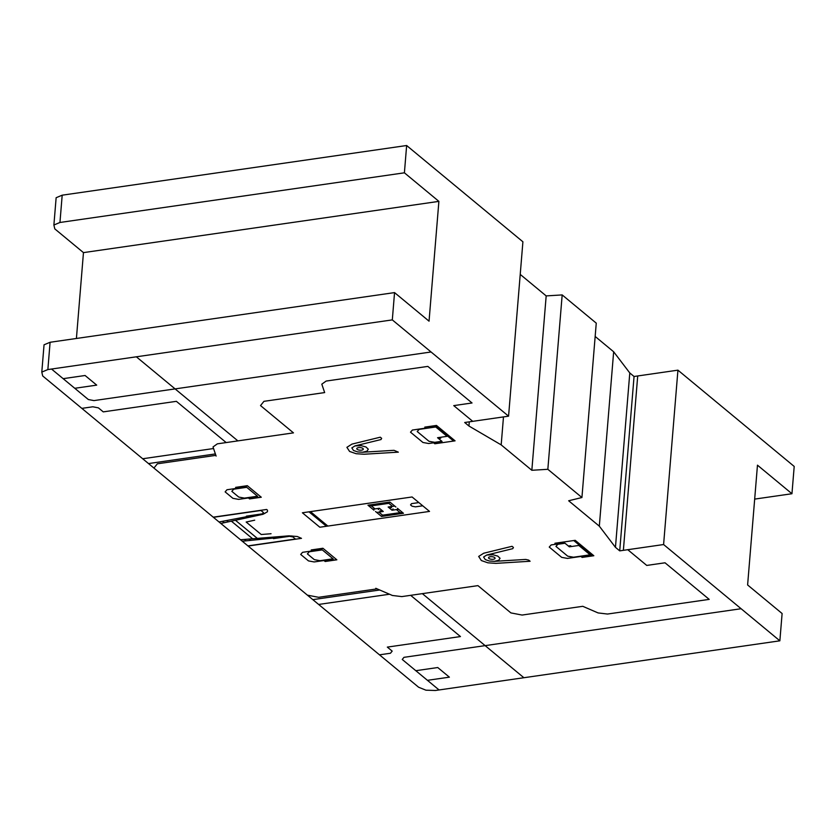 <?xml version="1.0" encoding="UTF-8"?>
<svg xmlns="http://www.w3.org/2000/svg" width="836" height="836" viewBox="0 0 836 836"><rect width="100%" height="100%" fill="white"/><g stroke="black" fill="none" stroke-linecap="round" stroke-linejoin="round"><path stroke-width="1.25" d="M76.41 338.475L83.464 252.618L438.89 201.371L429.046 321.17L394.55 292.6L50.097 342.269L44.047 344.798L41.8 372.093L47.861 369.564L392.314 319.895L508.57 416.171L464.701 422.504L468.954 426.026L501.182 444.888L531.842 470.281L547.841 469.299L581.929 497.524L568.658 500.764L599.318 526.157L615.453 547.34L619.716 550.861L663.596 544.539L779.863 640.815L435.41 690.484L425.952 690.191L418.627 687.244L42.699 375.96L41.8 372.093M83.464 252.618L54.789 228.876L53.891 225.009L59.952 222.48L404.405 172.812L438.89 201.371M779.863 640.815L782.109 613.519L747.614 584.96L757.468 465.171L791.953 493.731L754.678 499.102M394.55 292.6L392.314 319.895M404.405 172.812L406.641 145.516L522.908 241.792L508.57 416.171M50.097 342.269L47.861 369.564M406.641 145.516L62.188 195.185L59.952 222.48M62.188 195.185L56.137 197.714L53.891 225.009M469.299 421.835L468.954 426.026M503.481 416.903L501.182 444.888M581.929 497.524L596.256 323.145L562.179 294.92L546.18 295.902L531.842 470.281M546.18 295.902L520.232 274.417M562.179 294.92L547.841 469.299M791.953 493.731L794.2 466.436L677.933 370.16L634.054 376.493L629.79 372.96L613.655 351.778L599.318 526.157M613.655 351.778L595.169 336.469M629.79 372.96L615.453 547.34M634.054 376.493L619.716 550.861M677.933 370.16L663.596 544.539M627.763 549.701L646.75 565.429L665.028 562.795L709.21 599.381L607.511 614.042L598.085 612.924L582.765 606.309L522.072 615.056L510.89 612.903L477.941 585.628L401.823 596.601L392.408 595.483L375.792 588.293M242.283 541.226L272.902 538.133L273.476 538.614L291.858 535.97M240.496 539.753L289.005 535.834L297.292 536.513L301.493 538.342L248.104 546.044M323.992 560.538L314.158 561.949L308.484 560.904L300.699 554.456L302.527 552.324L312.371 550.903M271.052 533.734L261.229 534.517L246.16 522.04L254.698 520.18M273.09 538.3L280.154 537.276L279.349 536.607M267.165 538.718L265.932 537.694M249.107 539.053L250.706 540.38M246.118 540.84L244.415 539.429M264.73 513.503L246.348 516.157L246.933 516.638L219.032 521.977M213.222 517.16L266.611 509.469L267.489 510.19L267.426 511.789L262.995 514.297L220.819 523.451M248.417 497.953L238.584 499.374L232.91 498.329L225.135 491.881L226.964 489.75L236.797 488.328M246.735 516.47L253.799 515.457L254.604 516.115M242.931 518.654L241.708 517.63M226.713 520.504L228.312 521.831M224.226 522.719L222.522 521.309M252.629 538.771L231.363 521.162M257.331 538.394L235.449 520.274M322.153 549.774L312.622 551.123L311.201 549.942L322.905 548.259L336.856 559.807L325.152 561.499L323.731 560.319L333.209 558.929M333.062 558.803L322.299 549.9L309.236 551.781L307.408 553.913L314.326 559.639L320 560.684L333.062 558.803M311.4 550.109L323.093 548.416M313.594 549.785L314.817 550.799M325.935 560.005L327.158 561.019M336.657 559.65L324.964 561.332M289.57 536.294L292.924 536.942L295.442 539.032L247.905 545.887M382.554 515.164L381.519 516.449L403.454 513.283L400.099 512.635L382.554 515.164L378.865 512.113M429.526 511.413L319.833 527.223L302.392 512.781L412.085 496.971L429.526 511.413M239.253 488.224L238.02 487.21M246.578 487.2L237.048 488.548L235.627 487.367L247.331 485.685L261.281 497.232L249.577 498.914L248.167 497.744L257.634 496.354M235.825 487.524L247.519 485.841M246.735 487.315L233.672 489.206L231.833 491.338L238.751 497.065L244.425 498.11L257.488 496.229L246.735 487.315M261.093 497.075L249.389 498.758M251.584 498.444L250.361 497.43M213.41 517.317L260.947 510.472L263.465 512.552L262.441 513.837M422.744 505.79L415.429 506.846L412.075 506.198L410.528 504.913L411.552 503.638L418.867 502.582M375.51 511.475L381.519 516.449M374.988 508.905L371.309 505.864L367.955 505.216L373.953 510.19M394.738 506.062L388.155 507.013L391.509 507.661M393.066 508.936L392.032 510.221L388.155 507.013M398.605 509.27L392.032 510.221M397.445 508.309L403.454 513.283M371.309 505.864L388.855 503.335L389.889 502.049L395.898 507.024M388.855 503.335L392.533 506.376M372.793 509.228L379.377 508.278L383.254 511.486L376.67 512.437M389.889 502.049L367.955 505.216M379.377 508.278L378.353 509.552M383.254 511.486L379.899 510.838M396.41 509.584L400.099 512.635M327.869 526.063L310.438 511.622M308.975 511.831L326.416 526.272M528.718 560.12L530.097 561.259L495.884 563.36L487.921 562.827L481.358 560.559L478.673 556.442L483.668 553.244L512.04 546.305L513.429 547.455L512.761 548.667L486.73 555.031L483.595 557.027L485.277 559.597L489.373 561.019L494.358 561.343L525.75 559.43L528.718 560.12M567.738 556.18L555.95 546.41L557.884 544.267L565 543.243L569.326 546.828L578.836 545.459L590.132 554.811L573.506 557.215L567.738 556.18M561.688 557.372L549.242 547.068L551.164 544.926L556.097 544.215L554.926 543.254L575.22 540.328L593.821 555.731L582.117 557.413L580.957 556.452L567.445 558.406L561.688 557.372M573.757 540.537L592.17 555.783L581.929 557.257M556.243 544.34L564.833 543.097M568.365 546.023L570.56 545.709L571.531 546.514M556.786 544.257L555.48 543.17M557.664 542.857L558.97 543.943M580.811 556.327L590.289 554.937M584.124 556.943L583.005 556.013M412.42 430.038L425.932 428.084L424.772 427.123L436.476 425.44L455.077 440.844L434.793 443.77L433.633 442.808L428.701 443.519L422.943 442.484L410.497 432.181L412.42 430.038M424.97 427.29L435.211 425.806L453.614 441.053M435.765 426.987L447.061 436.34L437.562 437.719L441.889 441.293L434.762 442.328L428.993 441.293L417.206 431.522L419.139 429.38L435.765 426.987M426.088 428.21L435.619 426.862M427.165 426.966L428.283 427.896M433.476 442.683L442.066 441.439M438.534 438.513L440.729 438.2L439.757 437.395M437.521 443.373L436.214 442.286M435.337 443.686L434.02 442.599M380.265 437.197L381.655 438.346L380.986 439.558L354.955 445.912L351.831 447.918L353.513 450.489L357.609 451.91L362.594 452.234L393.986 450.322L398.333 452.151L364.12 454.241L356.157 453.718L349.594 451.45L346.898 447.333L351.904 444.125L380.265 437.197M216.116 456.08L213.023 446.946L217.35 443.843L293.467 432.87L260.529 405.585L263.957 401.332L324.661 392.575L321.818 384.163L326.144 381.059L427.844 366.398L472.026 402.973L453.749 405.617L472.737 421.344M215.876 455.359L157.367 463.802L153.918 468.066M307.397 595.148L318.589 597.301L377.099 588.868M410.654 595.326L460.458 636.562L387.329 647.106L392.178 651.119L390.454 653.25L379.481 654.839M439.067 689.951L402.252 659.468L403.966 657.336L741.104 608.723M415.816 670.702L437.75 667.536L449.381 677.16L427.447 680.326M318.631 604.449L389.513 594.229M379.711 589.997L312.821 599.642M81.844 408.376L92.817 406.787L98.408 407.863L103.256 411.876L176.386 401.332L226.18 442.568M215.385 453.927L148.494 463.572M142.684 458.755L213.567 448.535M63.139 378.666L85.084 375.5L96.704 385.124L74.77 388.291M136.341 356.805L237.884 440.885M431.062 351.987L93.925 400.601L88.334 399.524L51.518 369.031M422.358 593.644L523.89 677.724M494.358 561.343L498.726 560.308L500.064 558.302L497.765 556.097L492.989 554.79L486.73 555.031M362.594 452.234L366.962 451.2L368.3 449.193L366.001 446.988L361.225 445.682L354.955 445.912M490.283 556.734A3.271 1.306 -175.3 0 0 490.084 558.991A3.271 1.306 -175.3 0 0 495.069 558.281A3.271 1.306 -175.3 0 0 490.283 556.734M358.519 447.626A3.271 1.306 -175.3 0 0 358.31 449.883A3.271 1.306 -175.3 0 0 363.305 449.162A3.271 1.306 -175.3 0 0 358.519 447.626M637.711 375.96L623.374 550.339"/></g></svg>
